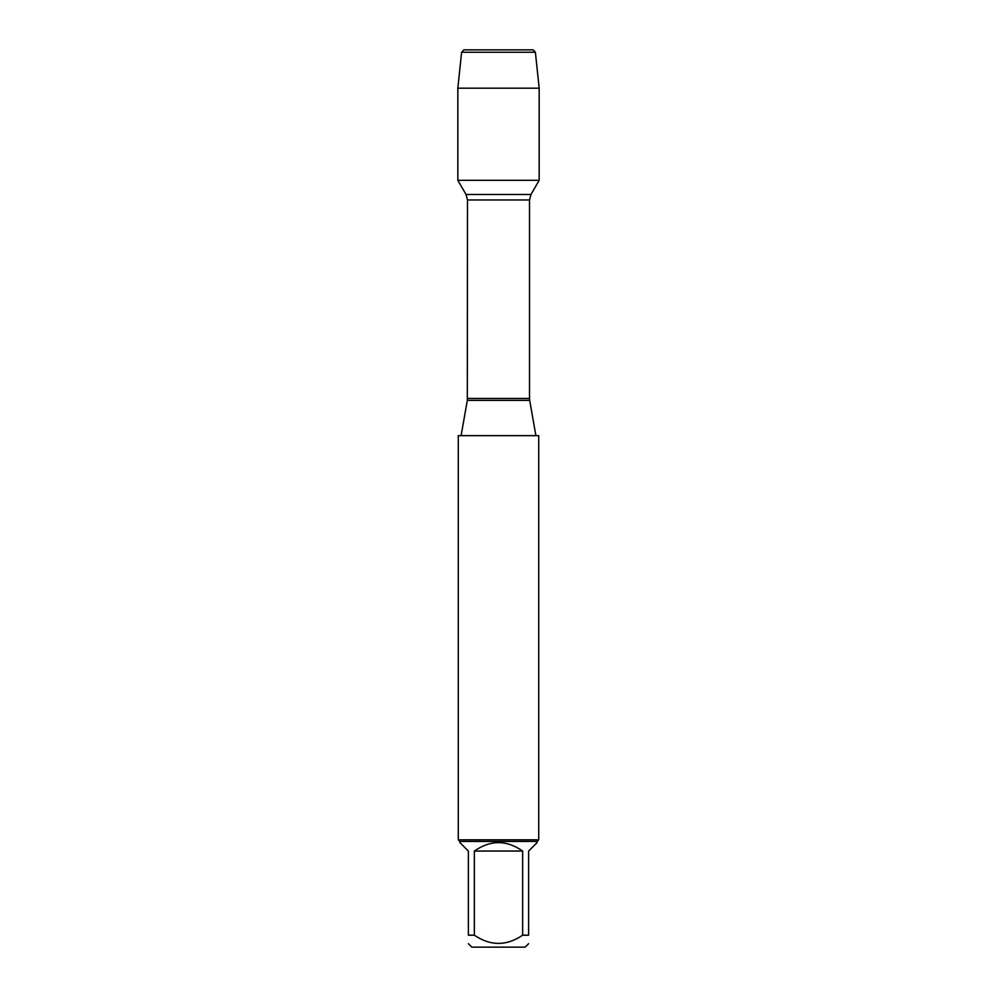 <?xml version="1.0" encoding="UTF-8"?>
<svg xmlns="http://www.w3.org/2000/svg" width="997" height="997" viewBox="0 0 997 997"><rect width="100%" height="100%" fill="white"/><g stroke="black" fill="none" stroke-linecap="round" stroke-linejoin="round"><path stroke-width="1.5" d="M538.716 435.664L458.284 435.664L458.284 839.823L538.716 839.823L538.716 435.664M461.611 52.243L463.991 49.85L533.009 49.85L535.389 52.243L461.611 52.243L457.835 88.197L457.835 180.307L466.023 194.49L467.493 199.973L467.319 400.358L529.681 400.358L535.9 435.664M457.835 180.307L539.165 180.307L457.835 180.307M528.622 943.685L525.157 947.15L471.843 947.15L468.378 943.685M522.652 851.052C506.551 839.848 490.449 839.848 474.348 851.052L522.652 851.052L522.652 935.198C506.538 946.103 490.437 946.103 474.348 935.198L468.378 935.198C468.378 946.103 468.378 946.103 468.378 935.198L468.378 851.052L459.891 842.565L459.891 841.431L537.109 841.431L537.109 842.565L528.622 851.052L528.622 935.198C528.622 946.103 528.622 946.103 528.622 935.198L522.652 935.198M474.348 851.052L474.348 935.198M537.109 841.431L538.716 839.823M498.5 49.85L463.991 49.85L461.611 52.243L457.835 88.197L539.165 88.197L539.165 180.307L530.977 194.49L466.023 194.49M535.389 52.243L539.165 88.197M467.493 398.451L529.507 398.451L529.507 199.973L467.493 199.973M467.319 400.358L461.1 435.664M529.507 199.973L530.977 194.49M529.681 400.358L529.507 398.451M459.891 841.431L458.284 839.823"/></g></svg>
